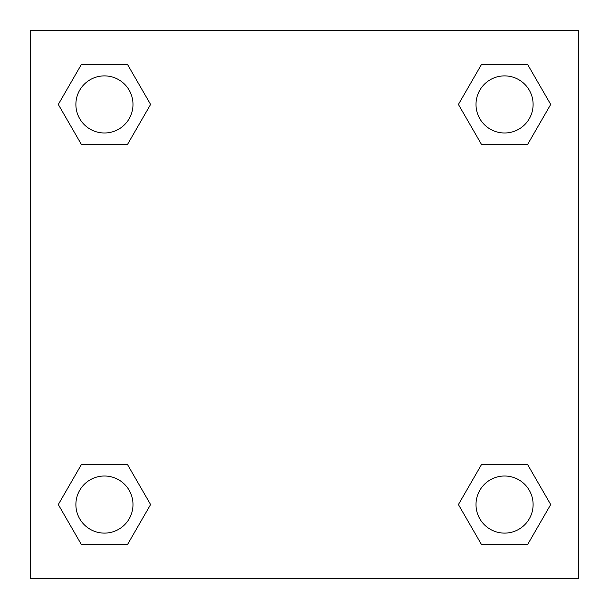 <?xml version="1.0" encoding="UTF-8"?>
<svg xmlns="http://www.w3.org/2000/svg" width="609" height="609" viewBox="0 0 609 609"><rect width="100%" height="100%" fill="white"/><g stroke="black" fill="none" stroke-linecap="round" stroke-linejoin="round"><path stroke-width="0.91" d="M527.63 144.409L481.483 144.409L527.63 144.409L550.703 104.443L527.63 144.409L481.483 144.409L458.41 104.443L481.483 64.478L458.41 104.443M81.37 64.478L127.517 64.478L81.37 64.478L127.517 64.478L150.59 104.443L127.517 144.409L81.37 144.409L127.517 144.409L81.37 144.409L58.297 104.443L81.37 64.478L58.297 104.443M81.37 464.591L127.517 464.591L81.37 464.591L58.297 504.556L81.37 464.591L127.517 464.591L150.59 504.556L127.517 544.522L81.37 544.522L127.517 544.522L81.37 544.522L58.297 504.556M490.93 464.591L481.483 464.591L490.93 464.591L481.483 464.591L458.41 504.556L481.483 464.591L527.63 464.591L481.483 464.591L527.63 464.591L550.703 504.556L527.63 544.522L481.483 544.522L527.63 544.522L481.483 544.522L458.41 504.556M578.55 30.45L30.45 30.45L30.45 578.55L578.55 578.55L578.55 30.45M481.483 64.478L527.63 64.478L481.483 64.478L527.63 64.478L550.703 104.443M533.103 504.556A28.547 28.547 0 0 0 490.283 479.831A28.547 28.547 0 0 0 490.283 529.282A28.547 28.547 0 0 0 533.103 504.556M132.99 504.556A28.547 28.547 0 0 0 90.17 479.831A28.547 28.547 0 0 0 90.17 529.282A28.547 28.547 0 0 0 132.99 504.556M533.103 104.443A28.547 28.547 0 0 0 490.283 79.718A28.547 28.547 0 0 0 490.283 129.169A28.547 28.547 0 0 0 533.103 104.443M132.99 104.443A28.547 28.547 0 0 0 90.17 79.718A28.547 28.547 0 0 0 90.17 129.169A28.547 28.547 0 0 0 132.99 104.443M118.07 464.591L127.517 464.591M490.93 144.409L481.483 144.409M127.517 144.409L118.07 144.409"/></g></svg>
